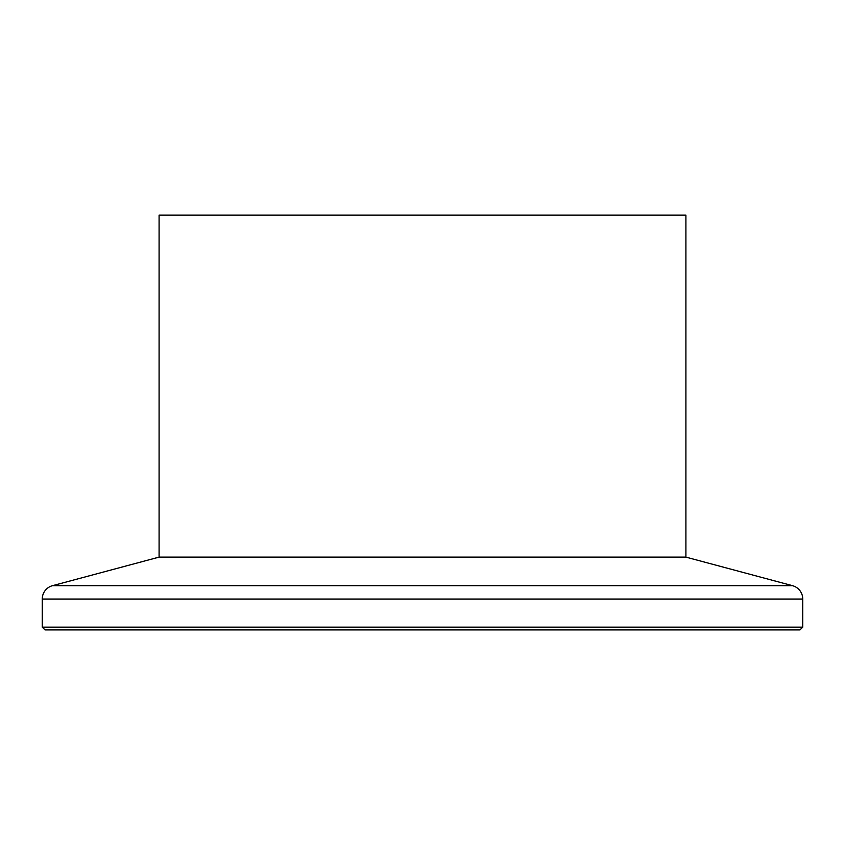<?xml version="1.0" encoding="UTF-8"?>
<svg xmlns="http://www.w3.org/2000/svg" width="845" height="845" viewBox="0 0 845 845"><rect width="100%" height="100%" fill="white"/><g stroke="black" fill="none" stroke-linecap="round" stroke-linejoin="round"><path stroke-width="1.27" d="M799.983 629.905L45.017 629.905L42.25 627.148L802.75 627.148L799.983 629.905M159.092 557.119L685.908 557.119L685.908 215.095L159.092 215.095L159.092 557.119L52.496 585.68A13.826 13.826 0 0 0 42.25 599.042L42.25 627.148M685.908 557.119L792.504 585.68A13.826 13.826 0 0 1 802.75 599.042L802.75 627.148M792.504 585.68L52.496 585.68M802.75 599.042L42.25 599.042"/></g></svg>

